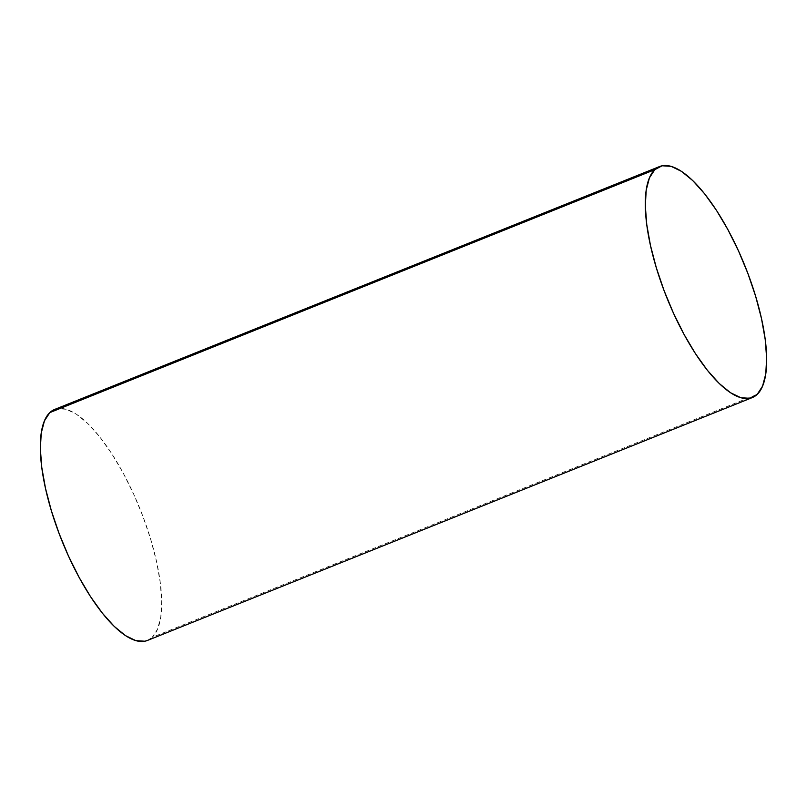 <?xml version="1.0" encoding="UTF-8"?>
<svg xmlns="http://www.w3.org/2000/svg" width="807" height="807" viewBox="0 0 807 807"><rect width="100%" height="100%" fill="white"/><g stroke="black" fill="none" stroke-linecap="round" stroke-linejoin="round"><path stroke-width="0.61" stroke-dasharray="4.04 3.03" d="M54.795 409.391L57.146 408.705L66.164 409.27L76.524 414.294L87.832 423.564L99.634 436.728L111.497 453.282L122.957 472.589L133.569 493.914L142.94 516.43L150.687 539.278L156.538 561.571L160.24 582.462L161.682 601.134L160.785 616.891L157.587 629.107L152.22 637.318L757.188 394.401L152.22 637.318A124.47 42.166 68.1 0 0 136.938 501.53A124.47 42.166 68.1 0 0 54.634 409.452M147.399 640.465A124.47 42.166 68.1 0 0 152.22 637.318L147.56 640.405"/><path stroke-width="1.21" d="M654.78 169.682A124.47 42.166 -111.9 0 1 659.601 166.535A124.47 42.166 -111.9 0 1 741.905 258.603A124.47 42.166 -111.9 0 1 757.188 394.401L749.854 398.295L740.836 397.73L730.476 392.706L719.168 383.436L707.366 370.272L695.503 353.718L684.043 334.411L673.431 313.086L664.06 290.57L656.313 267.722L650.462 245.429L646.76 224.538L645.318 205.866L646.215 190.109L649.413 177.893L654.78 169.682L662.113 165.778L671.142 166.353L681.501 171.366L692.799 180.637L704.612 193.801L716.475 210.355L727.934 229.672L738.546 250.997L747.907 273.512L755.665 296.351L761.505 318.644L765.218 339.535L766.65 358.217L765.752 373.964L762.554 386.18L757.188 394.401A124.47 42.166 -111.9 0 1 752.366 397.548A124.47 42.166 -111.9 0 1 670.062 305.47A124.47 42.166 -111.9 0 1 654.78 169.682L49.812 412.599L654.78 169.682M659.601 166.535L54.634 409.452A124.47 42.166 68.1 0 0 49.812 412.599L54.795 409.391M147.56 640.405L144.887 641.222L135.858 640.647L125.499 635.634L114.201 626.363L102.388 613.199L90.525 596.645L79.066 577.328L68.454 556.003L59.093 533.488L51.335 510.649L45.495 488.356L41.782 467.465L40.35 448.783L41.248 433.036L44.446 420.82L49.812 412.599A124.47 42.166 68.1 0 0 65.095 548.397A124.47 42.166 68.1 0 0 147.399 640.465L752.366 397.548"/></g></svg>
